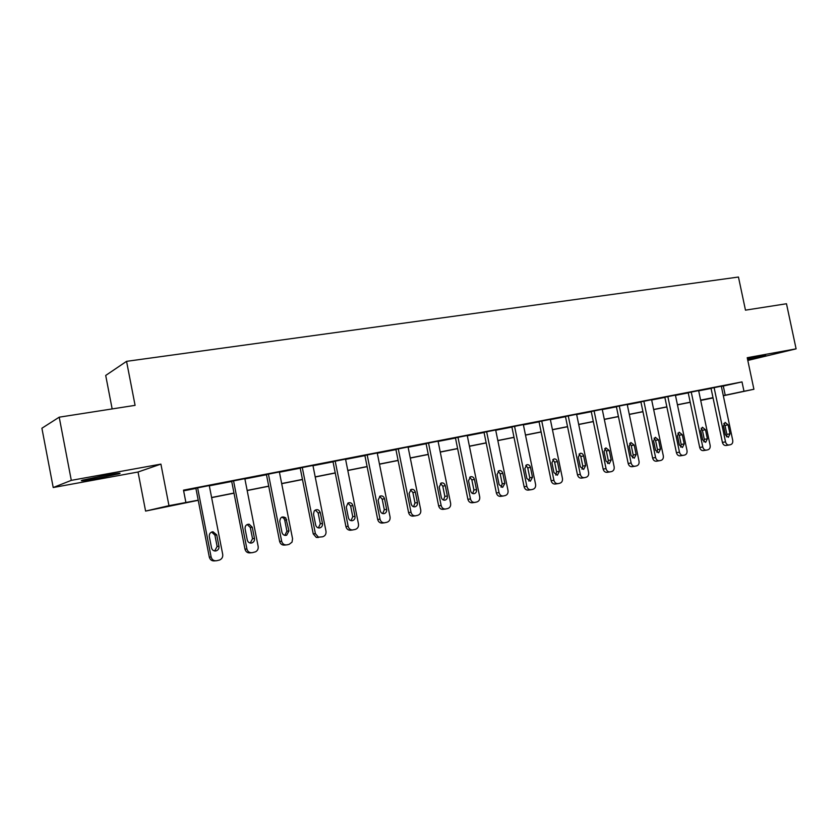 <?xml version="1.0" encoding="UTF-8"?>
<svg xmlns="http://www.w3.org/2000/svg" width="838" height="838" viewBox="0 0 838 838"><rect width="100%" height="100%" fill="white"/><g stroke="black" fill="none" stroke-linecap="round" stroke-linejoin="round"><path stroke-width="1.26" d="M96.548 478.55L119.09 473.763C122.317 472.632 117.655 473.177 105.085 475.387L82.313 480.226C79.107 481.358 83.852 480.803 96.548 478.55M747.632 359.638L765.764 355.501L747.465 358.832M198.239 500.307L145.592 511.086L168.972 505.67L198.208 500.171M138.04 472.014L160.906 464.105L71.303 480.363L59.215 417.177L41.9 428.239L53.213 487.527L138.04 472.014L145.592 511.086M112.156 408.923L105.703 375.445L126.559 361.346L738.456 277.032L745.474 310.154L786.484 303.754L796.1 348.849L747.224 357.711L753.907 389.272L723.33 395.756M747.8 360.445L796.1 348.849M713.054 397.935L700.704 400.449M71.303 480.363L53.213 487.527M721.361 386.444L742.007 381.908L183.501 490.157L185.868 502.308M183.637 490.817L195.924 488.439M209.322 485.831L231.717 481.483M244.895 478.927L266.463 474.737M279.431 472.223L300.224 468.191M312.983 465.708L333.032 461.822M345.591 459.381L364.918 455.631M377.289 453.232L395.934 449.608M408.116 447.251L426.113 443.752M438.106 441.427L455.474 438.054M467.3 435.76L484.071 432.502M495.719 430.24L511.913 427.097M523.404 424.866L539.044 421.839M550.377 419.639L565.493 416.696M576.659 414.538L591.272 411.699M602.292 409.562L616.412 406.818M627.285 404.712L640.944 402.051M651.66 399.977L664.88 397.411M675.459 395.358L688.239 392.875M698.683 390.843L711.053 388.444M721.319 386.203L711.022 388.266M698.63 390.602L688.208 392.697M675.407 395.107L664.084 397.38L664.838 397.233L676.434 452.677L679.471 452.185C680.131 454.437 681.378 455.495 683.232 455.359L684.803 455.003C686.573 454.364 687.307 452.866 687.003 450.498L675.407 395.086M652.383 399.558L640.127 402.02L640.902 401.873L652.603 457.998L655.599 457.527C656.259 459.8 657.537 460.869 659.422 460.732L661.046 460.376C662.858 459.716 663.623 458.197 663.308 455.799L651.608 399.705L652.383 399.558M619.282 405.969L631.129 463.005C631.789 465.3 633.099 466.389 635.026 466.242L636.691 465.865C638.556 465.205 639.342 463.655 639.038 461.235L627.222 404.429L628.018 404.283L616.38 406.629M602.239 409.311L591.23 411.51M576.607 414.276L564.613 416.675L565.451 416.507L577.466 474.811L580.305 474.371C580.985 476.728 582.347 477.828 584.369 477.681L586.139 477.283C588.098 476.592 588.925 474.999 588.622 472.517L576.596 414.255M551.163 419.189L538.153 421.807L539.012 421.64L551.132 480.698L553.918 480.279C554.599 482.657 555.982 483.767 558.056 483.62L559.878 483.212C561.9 482.499 562.748 480.886 562.445 478.372L550.315 419.346L551.163 419.189M514.553 426.291L526.83 486.344C527.521 488.732 528.935 489.863 531.051 489.727L532.947 489.298C535.011 488.575 535.891 486.93 535.587 484.385L523.341 424.583L524.221 424.416L511.882 426.909M495.667 429.988L484.029 432.303M467.248 435.498L455.432 437.855M438.054 441.165L426.071 443.553M398.27 448.843L411.018 512.259C411.709 514.7 413.197 515.883 415.47 515.81L417.753 515.307C420.058 514.511 421.064 512.772 420.76 510.07L408.054 446.947L409.028 446.759L395.892 449.409M377.236 452.97L364.876 455.422M345.539 459.119L332.99 461.612M312.93 465.446L300.182 467.971M279.379 471.962L266.421 474.528M244.843 478.666L231.676 481.263M209.27 485.569L195.872 488.208M160.906 464.105L168.972 505.67M742.007 381.908L743.987 391.252L753.907 389.272M59.215 417.177L135.086 405.351L126.559 361.346M713.023 397.767L700.662 400.229M690.219 402.313L677.45 404.859M666.88 406.964L653.671 409.593M642.956 411.73L629.307 414.443M618.444 416.612L604.334 419.419M593.325 421.608L578.723 424.52M567.556 426.741L552.452 429.747M541.139 432.01L525.499 435.121M514.019 437.405L497.835 440.631M486.197 442.946L469.437 446.287M457.621 448.644L440.264 452.101M428.27 454.489L410.295 458.072M398.123 460.491L379.488 464.2M367.128 466.661L347.812 470.516M335.252 473.009L315.224 477M302.476 479.546L281.694 483.683M268.736 486.26L247.179 490.555M234.012 493.184L211.626 497.636M700.704 400.428L713.033 397.82M723.299 395.609L743.987 391.252M211.595 497.51L233.98 493.048M247.147 490.429L268.715 486.134M281.673 483.547L302.445 479.42M315.203 476.874L335.231 472.883M347.791 470.39L367.107 466.536M379.467 464.074L398.092 460.366M410.274 457.946L428.249 454.364M440.243 451.975L457.6 448.519M469.416 446.172L486.166 442.831M497.814 440.516L513.998 437.289M525.478 435.006L541.118 431.895M552.431 429.632L567.535 426.626M578.702 424.405L593.304 421.504M604.303 419.304L618.423 416.496M629.286 414.339L642.935 411.615M653.65 409.478L666.849 406.849M677.429 404.744L690.198 402.198M700.631 400.124L713.002 397.662M723.299 386.067L725.237 395.232M721.309 386.182L732.716 440.275C733.02 442.579 732.328 444.035 730.631 444.653L729.144 444.988C727.374 445.125 726.169 444.088 725.53 441.888L714.102 387.585M711.012 388.245L722.408 442.391L725.53 441.888M730.003 433.843L728.337 437.342L725.404 434.849L723.519 425.872L725.121 422.404L728.117 424.876L730.003 433.843L726.881 434.377L726.546 436.828M723.833 423.441L724.996 425.442L726.881 434.377M728.913 445.03L726.012 445.491C724.252 445.617 723.047 444.58 722.408 442.391M698.63 390.581L710.132 445.324C710.435 447.66 709.723 449.137 707.995 449.765L706.465 450.111C704.653 450.247 703.428 449.199 702.778 446.979L691.245 392.016M688.197 392.676L699.699 447.471L702.778 446.979M707.387 438.819L705.659 442.37L702.673 439.856L700.767 430.763L702.412 427.244L705.481 429.747L707.387 438.819L704.297 439.342L703.899 441.909M701.144 428.228L702.401 430.303L704.297 439.342M706.214 450.153L703.365 450.603C701.563 450.729 700.338 449.692 699.699 447.471M667.844 396.552L679.471 452.185M684.217 443.92L682.436 447.513L679.388 444.978L677.46 435.77L679.157 432.209L682.289 434.733L684.217 443.92L681.168 444.433L680.697 447.104M677.911 433.131L679.251 435.278L681.168 444.433M682.97 455.401L680.184 455.83C678.33 455.966 677.083 454.919 676.434 452.677M643.856 401.203L655.599 457.527M660.47 449.137L658.647 452.792L655.536 450.226L653.588 440.903L655.326 437.3L658.532 439.845L660.47 449.137L657.474 449.639L656.929 452.426M654.101 438.159L655.536 440.379L657.474 449.639M656.489 461.183L656.416 461.193C654.53 461.329 653.263 460.272 652.603 457.998M616.37 406.608L628.175 463.466L631.129 463.005M636.147 454.489L634.261 458.197L631.087 455.61L629.118 446.172L630.909 442.506L634.188 445.083L636.147 454.489L633.193 454.982L632.575 457.873M629.705 443.312L631.244 445.596L633.193 454.982M632.156 466.672L632.072 466.693C630.145 466.829 628.846 465.76 628.175 463.466M602.229 409.279L614.149 466.808C614.453 469.259 613.646 470.82 611.73 471.511L610.022 471.888C608.042 472.035 606.712 470.946 606.042 468.62L594.09 410.861M591.23 411.479L603.14 469.071L606.042 468.62M611.206 459.978L609.268 463.739L606.021 461.12L604.041 451.567L605.874 447.848L609.236 450.446L611.206 459.978L608.304 460.45L607.602 463.456M604.701 448.602L606.335 450.959L608.304 460.45M607.204 472.307L607.11 472.328C605.13 472.464 603.81 471.385 603.14 469.071M568.248 415.868L580.305 474.371M585.636 465.603L583.636 469.416L580.315 466.776L578.314 457.098L580.189 453.337C581.897 453.096 583.049 453.966 583.646 455.956L585.636 465.603L582.787 466.064L582.001 469.175M579.068 454.028L580.807 456.448L582.787 466.064M581.624 478.079L581.52 478.1C579.498 478.247 578.147 477.147 577.466 474.811M541.746 421.011L553.918 480.279M559.407 471.375L557.333 475.24L553.949 472.58L551.928 462.775L553.855 458.962C555.604 458.7 556.788 459.58 557.396 461.602L559.407 471.375L556.61 471.825L555.741 475.031M552.766 459.601L554.609 462.073L556.61 471.825M555.385 484.008L555.259 484.029C553.195 484.165 551.813 483.055 551.132 480.698M511.871 426.877L524.106 486.742L526.83 486.344M532.497 477.293L530.36 481.222L526.893 478.529L524.86 468.599L526.819 464.723C528.631 464.451 529.846 465.331 530.464 467.384L532.497 477.293L529.763 477.733L528.788 481.054M525.793 465.32L527.741 467.855L529.763 477.733M528.453 490.083L528.317 490.104C526.201 490.251 524.798 489.13 524.106 486.742M495.667 429.946L508.017 490.555C508.32 493.132 507.409 494.797 505.283 495.541L503.324 495.981C501.155 496.117 499.731 494.975 499.029 492.566L486.637 431.706M484.018 432.272L496.368 492.943L499.029 492.566M504.874 483.379L502.664 487.37L499.113 484.647L497.06 474.57L499.06 470.652C500.935 470.348 502.182 471.239 502.821 473.334L504.874 483.379L502.203 483.788L501.114 487.224M498.097 471.186L500.16 473.784L502.203 483.788M500.82 496.316L500.653 496.347C498.495 496.484 497.07 495.352 496.368 492.943M467.237 435.467L479.713 496.882C480.017 499.5 479.074 501.197 476.895 501.952L474.842 502.412C472.632 502.538 471.176 501.386 470.485 498.945L457.967 437.258M455.432 437.824L467.897 499.312L470.485 498.945M476.508 489.612C476.749 491.728 475.984 493.079 474.224 493.666C472.391 493.844 471.186 492.933 470.589 490.921L468.526 480.708L470.558 476.738C472.485 476.403 473.784 477.304 474.444 479.441L476.508 489.612L473.91 490.01L472.705 493.551M469.668 477.22L471.846 479.87L473.91 490.01M474.675 502.433L472.244 502.758C470.045 502.884 468.589 501.732 467.897 499.312M438.044 441.123L450.635 503.387C450.938 506.047 449.964 507.765 447.722 508.54L445.575 509.022C443.323 509.127 441.856 507.954 441.155 505.513L428.522 442.977M426.06 443.512L438.641 505.859L441.155 505.513M447.377 496.023C447.607 498.17 446.822 499.542 445.009 500.15C443.134 500.328 441.898 499.396 441.301 497.363L439.206 487.014L441.259 483.002C443.26 482.615 444.601 483.516 445.282 485.705L447.377 496.023L444.852 496.4L443.532 500.056M440.463 483.411L442.768 486.124L444.852 496.4M445.575 509.022L443.051 509.347C440.809 509.452 439.342 508.289 438.641 505.859M395.882 449.367L408.588 512.573L411.018 512.259M417.439 502.611C417.67 504.79 416.853 506.183 414.978 506.801C413.061 506.99 411.804 506.047 411.196 503.984L409.08 493.498L411.112 489.444C413.207 488.983 414.611 489.884 415.334 492.157L417.439 502.611L414.988 502.968L413.543 506.728M410.463 489.78L412.893 492.545L414.988 502.968M413.364 516.061L413.029 516.114C410.756 516.187 409.279 515.003 408.588 512.573M377.226 452.918L390.058 516.941C390.351 519.675 389.314 521.456 386.947 522.263L384.464 522.797C382.18 522.807 380.703 521.603 380.033 519.183L367.17 454.877M364.865 455.38L377.687 519.487L380.033 519.183M386.664 509.389C386.894 511.599 386.046 513.024 384.108 513.642C382.149 513.83 380.861 512.877 380.243 510.792L378.116 500.16L380.075 496.096C382.275 495.509 383.762 496.4 384.537 498.778L386.664 509.389L384.307 509.724L382.715 513.589M379.624 496.337L382.191 499.155L384.307 509.724M382.306 523.059L382.107 523.08C379.834 523.09 378.367 521.885 377.687 519.487M345.528 459.067L358.475 524.012C358.779 526.777 357.7 528.589 355.26 529.417L352.41 529.983C350.211 529.846 348.797 528.621 348.168 526.316L335.179 461.078M332.979 461.56L345.916 526.589L348.168 526.316M355.019 516.344C355.249 518.617 354.359 520.063 352.348 520.681C350.336 520.859 349.027 519.895 348.419 517.8L346.272 507.011L347.98 503.041C350.347 502.161 351.981 503.01 352.871 505.586L355.019 516.344L352.756 516.658L351.017 520.649M347.917 503.072L350.619 505.943L352.756 516.658M350.902 530.161L350.148 530.245C347.948 530.108 346.544 528.893 345.916 526.589M312.92 465.394L325.992 531.282C326.286 534.089 325.186 535.922 322.672 536.781L318.44 537.179L315.392 533.649L302.277 467.457M300.172 467.918L313.244 533.9L315.392 533.649M322.473 523.509C322.693 525.897 321.719 527.374 319.55 527.95C317.55 528.034 316.261 527.05 315.675 525.007L313.506 514.05L314.25 510.897C316.89 508.823 318.901 509.389 320.305 512.594L322.473 523.509L320.305 523.802L318.398 527.898M315.308 510.007L318.147 512.919L320.305 523.802M318.377 537.493L316.282 537.409L313.244 533.9M279.368 471.899L292.567 538.761L292.033 542.144L289.131 544.354L286.942 544.847C284.239 545.171 282.469 543.956 281.652 541.201L268.411 474.025M266.411 474.465L279.609 541.421L281.652 541.201M288.974 530.883L286.659 535.22C284.312 535.754 282.752 534.822 281.977 532.423L279.787 521.309C280.206 517.098 282.207 515.957 285.779 517.863L288.974 530.883L286.91 531.145L284.836 535.367M281.746 517.14L283.736 518.188L284.731 520.105L286.91 531.145M285.915 544.951L284.878 545.056C282.186 545.37 280.426 544.166 279.609 541.421M244.832 478.603L258.156 546.46C258.471 548.848 257.612 550.639 255.569 551.813L252.343 552.661C249.556 552.996 247.744 551.771 246.906 548.974L233.54 480.792M231.655 481.201L244.979 549.162L246.906 548.974M254.48 538.467C254.721 540.73 253.809 542.228 251.746 542.982C249.462 543.317 247.975 542.343 247.283 540.049L245.073 528.768C244.947 525.803 246.309 524.284 249.158 524.2L252.269 527.217L254.48 538.467L252.531 538.708L250.269 543.045M249.158 524.2L247.22 524.494L250.332 527.5L252.531 538.708M251.191 552.766L250.394 552.839C247.619 553.174 245.806 551.949 244.979 549.162M209.259 485.506L222.709 554.389C223.013 557.029 221.986 558.904 219.608 560.014L216.696 560.716C213.826 561.062 211.972 559.815 211.124 556.977L197.621 487.758M195.862 488.135L209.311 557.144L211.124 556.977M218.959 546.282C219.189 548.607 218.226 550.137 216.068 550.891C213.742 551.205 212.234 550.22 211.543 547.916L209.301 536.467C209.133 533.722 210.369 532.161 213.009 531.774L216.728 534.864L218.959 546.282L217.126 546.491L214.654 550.964M211.616 532.057L214.905 535.126L217.126 546.491M215.397 560.821L214.874 560.863C212.014 561.209 210.16 559.962 209.311 557.144M728.117 424.876L724.996 425.442M705.481 429.747L702.401 430.303M682.289 434.733L679.251 435.278M658.532 439.845L655.536 440.379M634.188 445.083L631.244 445.596M609.236 450.446L606.335 450.959M583.646 455.956L580.807 456.448M557.396 461.602L554.609 462.073M530.464 467.384L527.741 467.855M502.821 473.334L500.16 473.784M474.444 479.441L471.846 479.87M445.282 485.705L442.768 486.124M415.334 492.157L412.893 492.545M384.537 498.778L382.191 499.155M352.871 505.586L350.619 505.943M320.305 512.594L318.147 512.919M286.785 519.801L284.731 520.105M252.269 527.217L250.332 527.5M216.728 534.864L214.905 535.126M726.012 445.491L728.966 445.02M703.365 450.603L706.277 450.142M680.184 455.83L683.043 455.39M656.416 461.193L659.223 460.764M632.072 466.693L634.827 466.274M607.11 472.328L609.813 471.92M581.52 478.1L584.159 477.712M555.259 484.029L557.846 483.652M528.317 490.104L530.842 489.748M500.653 496.347L503.125 496.012M413.029 516.114L415.47 515.81M382.107 523.08L384.464 522.797M350.148 530.245L352.41 529.983M316.282 537.409L318.44 537.179M286.659 535.22L285.077 535.409M285.779 517.863L283.736 518.188M251.746 542.982L250.751 543.097M216.068 550.891L215.073 550.995M213.009 531.774L212.014 531.921"/></g></svg>
